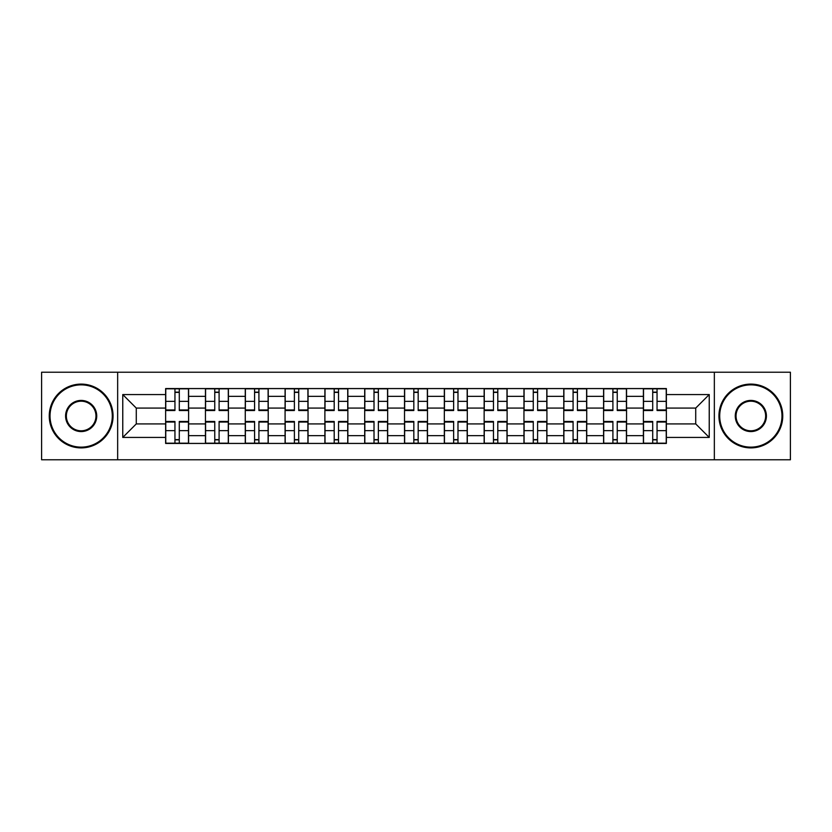 <?xml version="1.0" encoding="UTF-8"?>
<svg xmlns="http://www.w3.org/2000/svg" width="832" height="832" viewBox="0 0 832 832"><rect width="100%" height="100%" fill="white"/><g stroke="black" fill="none" stroke-linecap="round" stroke-linejoin="round"><path stroke-width="1.25" d="M714.345 459.774L790.4 459.774L790.4 372.226L41.6 372.226L41.6 459.774L714.345 459.774L714.345 372.226M205.452 443.435L205.452 396.344L188.604 396.344L188.604 443.435M188.604 396.344L188.604 388.565M205.452 396.344L205.452 388.565M228.415 388.565L228.415 443.435M245.263 443.435L245.263 388.565M268.226 388.565L268.226 443.435M285.074 443.435L285.074 388.565M308.048 388.565L308.048 443.435M324.886 443.435L324.886 388.565M347.859 388.565L347.859 443.435M364.697 443.435L364.697 388.565M387.67 388.565L387.67 443.435M404.518 443.435L404.518 388.565M427.482 388.565L427.482 443.435M444.33 443.435L444.33 388.565M467.303 388.565L467.303 443.435M484.141 443.435L484.141 388.565M507.114 388.565L507.114 443.435M523.952 443.435L523.952 388.565M546.926 388.565L546.926 443.435M563.774 443.435L563.774 388.565M586.737 388.565L586.737 443.435M603.585 443.435L603.585 388.565M626.548 388.565L626.548 443.435M643.396 443.435L643.396 388.565M643.396 423.914L626.548 423.914M603.585 423.914L586.737 423.914M563.774 423.914L546.926 423.914M523.952 423.914L507.114 423.914M484.141 423.914L467.303 423.914M444.33 423.914L427.482 423.914M404.518 423.914L387.67 423.914M364.697 423.914L347.859 423.914M324.886 423.914L308.048 423.914M285.074 423.914L268.226 423.914M245.263 423.914L228.415 423.914M205.452 423.914L188.604 423.914M643.396 408.086L626.548 408.086M603.585 408.086L586.737 408.086M563.774 408.086L546.926 408.086M523.952 408.086L507.114 408.086M484.141 408.086L467.303 408.086M444.33 408.086L427.482 408.086M404.518 408.086L387.67 408.086M364.697 408.086L347.859 408.086M324.886 408.086L308.048 408.086M285.074 408.086L268.226 408.086M245.263 408.086L228.415 408.086M205.452 408.086L188.604 408.086M136.282 423.914L165.63 423.914L165.63 408.086L136.282 408.086L136.282 423.914L122.762 437.434L122.762 394.566L165.63 394.566L165.63 408.086M666.37 408.086L666.37 423.914L695.718 423.914L695.718 408.086L666.37 408.086L666.37 388.565L165.63 388.565L165.63 394.566M666.37 394.566L709.238 394.566L709.238 437.434L666.37 437.434L666.37 423.914M165.63 423.914L165.63 443.435L666.37 443.435L666.37 437.434M165.63 437.434L122.762 437.434M117.655 459.774L117.655 372.226M179.286 439.608L174.949 439.608M174.949 392.392L179.286 392.392M219.097 439.608L214.76 439.608M214.76 392.392L219.097 392.392M258.918 439.608L254.582 439.608M254.582 392.392L258.918 392.392M298.73 439.608L294.393 439.608M294.393 392.392L298.73 392.392M338.541 439.608L334.204 439.608M334.204 392.392L338.541 392.392M378.352 439.608L374.015 439.608M374.015 392.392L378.352 392.392M418.174 439.608L413.826 439.608M413.826 392.392L418.174 392.392M457.985 439.608L453.648 439.608M453.648 392.392L457.985 392.392M497.796 439.608L493.459 439.608M493.459 392.392L497.796 392.392M537.607 439.608L533.27 439.608M533.27 392.392L537.607 392.392M577.418 439.608L573.082 439.608M573.082 392.392L577.418 392.392M617.24 439.608L612.903 439.608M612.903 392.392L617.24 392.392M657.051 439.608L652.714 439.608M652.714 392.392L657.051 392.392M122.762 394.566L136.282 408.086M695.718 423.914L709.238 437.434M695.718 408.086L709.238 394.566M179.286 409.968L188.479 409.968L188.479 410.509L179.286 410.509L179.286 388.825L188.479 388.825L183.373 388.825M188.479 409.968L188.479 388.825M174.949 392.142L179.286 392.142M170.862 388.825L165.766 388.825L165.766 410.509L174.949 410.509L174.949 388.825L171.246 388.825M165.766 388.825L182.988 388.825M174.949 422.032L165.766 422.032L165.766 421.491L174.949 421.491L174.949 443.175L165.766 443.175L170.862 443.175M165.766 422.032L165.766 443.175M179.286 439.858L174.949 439.858M183.373 443.175L188.479 443.175L188.479 421.491L179.286 421.491L179.286 443.175L182.988 443.175M188.479 443.175L171.246 443.175M219.097 409.968L228.29 409.968L228.29 410.509L219.097 410.509L219.097 388.825L228.29 388.825L223.184 388.825M228.29 409.968L228.29 388.825M214.76 392.142L219.097 392.142M210.683 388.825L205.577 388.825L205.577 410.509L214.76 410.509L214.76 388.825L211.058 388.825M205.577 388.825L222.799 388.825M258.918 409.968L268.102 409.968L268.102 410.509L258.918 410.509L258.918 388.825L268.102 388.825L262.995 388.825M268.102 409.968L268.102 388.825M254.582 392.142L258.918 392.142M250.494 388.825L245.388 388.825L245.388 410.509L254.582 410.509L254.582 388.825L250.879 388.825M245.388 388.825L262.621 388.825M214.76 422.032L205.577 422.032L205.577 421.491L214.76 421.491L214.76 443.175L205.577 443.175L210.683 443.175M205.577 422.032L205.577 443.175M219.097 439.858L214.76 439.858M223.184 443.175L228.29 443.175L228.29 421.491L219.097 421.491L219.097 443.175L222.799 443.175M228.29 443.175L211.058 443.175M254.582 422.032L245.388 422.032L245.388 421.491L254.582 421.491L254.582 443.175L245.388 443.175L250.494 443.175M245.388 422.032L245.388 443.175M258.918 439.858L254.582 439.858M262.995 443.175L268.102 443.175L268.102 421.491L258.918 421.491L258.918 443.175L262.621 443.175M268.102 443.175L250.879 443.175M81.162 447.138A31.138 31.138 0 0 0 112.299 416A31.138 31.138 0 0 0 81.162 384.862A31.138 31.138 0 0 0 50.024 416A31.138 31.138 0 0 0 81.162 447.138M81.162 384.103A31.897 31.897 0 0 1 113.058 416A31.897 31.897 0 0 1 81.162 447.897A31.897 31.897 0 0 1 49.254 416A31.897 31.897 0 0 1 81.162 384.103M81.162 431.569A15.569 15.569 0 0 1 65.593 416A15.569 15.569 0 0 1 81.162 400.431A15.569 15.569 0 0 1 96.73 416A15.569 15.569 0 0 1 81.162 431.569M81.162 401.201A14.799 14.799 0 0 0 66.352 416A14.799 14.799 0 0 0 81.162 430.799A14.799 14.799 0 0 0 95.961 416A14.799 14.799 0 0 0 81.162 401.201M750.838 447.138A31.138 31.138 0 0 0 781.976 416A31.138 31.138 0 0 0 750.838 384.862A31.138 31.138 0 0 0 719.701 416A31.138 31.138 0 0 0 750.838 447.138M750.838 384.103A31.897 31.897 0 0 1 782.746 416A31.897 31.897 0 0 1 750.838 447.897A31.897 31.897 0 0 1 718.942 416A31.897 31.897 0 0 1 750.838 384.103M750.838 431.569A15.569 15.569 0 0 1 735.27 416A15.569 15.569 0 0 1 750.838 400.431A15.569 15.569 0 0 1 766.407 416A15.569 15.569 0 0 1 750.838 431.569M750.838 401.201A14.799 14.799 0 0 0 736.039 416A14.799 14.799 0 0 0 750.838 430.799A14.799 14.799 0 0 0 765.648 416A14.799 14.799 0 0 0 750.838 401.201M298.73 409.968L307.913 409.968L307.913 410.509L298.73 410.509L298.73 388.825L307.913 388.825L302.817 388.825M307.913 409.968L307.913 388.825M294.393 392.142L298.73 392.142M290.306 388.825L285.199 388.825L285.199 410.509L294.393 410.509L294.393 388.825L290.69 388.825M285.199 388.825L302.432 388.825M338.541 409.968L347.734 409.968L347.734 410.509L338.541 410.509L338.541 388.825L347.734 388.825L342.628 388.825M347.734 409.968L347.734 388.825M334.204 392.142L338.541 392.142M330.117 388.825L325.021 388.825L325.021 410.509L334.204 410.509L334.204 388.825L330.502 388.825M325.021 388.825L342.243 388.825M378.352 409.968L387.546 409.968L387.546 410.509L378.352 410.509L378.352 388.825L387.546 388.825L382.439 388.825M387.546 409.968L387.546 388.825M374.015 392.142L378.352 392.142M369.938 388.825L364.832 388.825L364.832 410.509L374.015 410.509L374.015 388.825L370.313 388.825M364.832 388.825L382.054 388.825M294.393 422.032L285.199 422.032L285.199 421.491L294.393 421.491L294.393 443.175L285.199 443.175L290.306 443.175M285.199 422.032L285.199 443.175M298.73 439.858L294.393 439.858M302.817 443.175L307.913 443.175L307.913 421.491L298.73 421.491L298.73 443.175L302.432 443.175M307.913 443.175L290.69 443.175M334.204 422.032L325.021 422.032L325.021 421.491L334.204 421.491L334.204 443.175L325.021 443.175L330.117 443.175M325.021 422.032L325.021 443.175M338.541 439.858L334.204 439.858M342.628 443.175L347.734 443.175L347.734 421.491L338.541 421.491L338.541 443.175L342.243 443.175M347.734 443.175L330.502 443.175M374.015 422.032L364.832 422.032L364.832 421.491L374.015 421.491L374.015 443.175L364.832 443.175L369.938 443.175M364.832 422.032L364.832 443.175M378.352 439.858L374.015 439.858M382.439 443.175L387.546 443.175L387.546 421.491L378.352 421.491L378.352 443.175L382.054 443.175M387.546 443.175L370.313 443.175M418.174 409.968L427.357 409.968L427.357 410.509L418.174 410.509L418.174 388.825L427.357 388.825L422.25 388.825M427.357 409.968L427.357 388.825M413.826 392.142L418.174 392.142M409.75 388.825L404.643 388.825L404.643 410.509L413.826 410.509L413.826 388.825L410.134 388.825M404.643 388.825L421.866 388.825M413.826 422.032L404.643 422.032L404.643 421.491L413.826 421.491L413.826 443.175L404.643 443.175L409.75 443.175M404.643 422.032L404.643 443.175M418.174 439.858L413.826 439.858M422.25 443.175L427.357 443.175L427.357 421.491L418.174 421.491L418.174 443.175L421.866 443.175M427.357 443.175L410.134 443.175M457.985 409.968L467.168 409.968L467.168 410.509L457.985 410.509L457.985 388.825L467.168 388.825L462.062 388.825M467.168 409.968L467.168 388.825M453.648 392.142L457.985 392.142M449.561 388.825L444.454 388.825L444.454 410.509L453.648 410.509L453.648 388.825L449.946 388.825M444.454 388.825L461.687 388.825M453.648 422.032L444.454 422.032L444.454 421.491L453.648 421.491L453.648 443.175L444.454 443.175L449.561 443.175M444.454 422.032L444.454 443.175M457.985 439.858L453.648 439.858M462.062 443.175L467.168 443.175L467.168 421.491L457.985 421.491L457.985 443.175L461.687 443.175M467.168 443.175L449.946 443.175M497.796 409.968L506.979 409.968L506.979 410.509L497.796 410.509L497.796 388.825L506.979 388.825L501.883 388.825M506.979 409.968L506.979 388.825M493.459 392.142L497.796 392.142M489.372 388.825L484.266 388.825L484.266 410.509L493.459 410.509L493.459 388.825L489.757 388.825M484.266 388.825L501.498 388.825M493.459 422.032L484.266 422.032L484.266 421.491L493.459 421.491L493.459 443.175L484.266 443.175L489.372 443.175M484.266 422.032L484.266 443.175M497.796 439.858L493.459 439.858M501.883 443.175L506.979 443.175L506.979 421.491L497.796 421.491L497.796 443.175L501.498 443.175M506.979 443.175L489.757 443.175M537.607 409.968L546.801 409.968L546.801 410.509L537.607 410.509L537.607 388.825L546.801 388.825L541.694 388.825M546.801 409.968L546.801 388.825M533.27 392.142L537.607 392.142M529.183 388.825L524.087 388.825L524.087 410.509L533.27 410.509L533.27 388.825L529.568 388.825M524.087 388.825L541.31 388.825M533.27 422.032L524.087 422.032L524.087 421.491L533.27 421.491L533.27 443.175L524.087 443.175L529.183 443.175M524.087 422.032L524.087 443.175M537.607 439.858L533.27 439.858M541.694 443.175L546.801 443.175L546.801 421.491L537.607 421.491L537.607 443.175L541.31 443.175M546.801 443.175L529.568 443.175M577.418 409.968L586.612 409.968L586.612 410.509L577.418 410.509L577.418 388.825L586.612 388.825L581.506 388.825M586.612 409.968L586.612 388.825M573.082 392.142L577.418 392.142M569.005 388.825L563.898 388.825L563.898 410.509L573.082 410.509L573.082 388.825L569.379 388.825M563.898 388.825L581.121 388.825M573.082 422.032L563.898 422.032L563.898 421.491L573.082 421.491L573.082 443.175L563.898 443.175L569.005 443.175M563.898 422.032L563.898 443.175M577.418 439.858L573.082 439.858M581.506 443.175L586.612 443.175L586.612 421.491L577.418 421.491L577.418 443.175L581.121 443.175M586.612 443.175L569.379 443.175M617.24 409.968L626.423 409.968L626.423 410.509L617.24 410.509L617.24 388.825L626.423 388.825L621.317 388.825M626.423 409.968L626.423 388.825M612.903 392.142L617.24 392.142M608.816 388.825L603.71 388.825L603.71 410.509L612.903 410.509L612.903 388.825L609.201 388.825M603.71 388.825L620.942 388.825M612.903 422.032L603.71 422.032L603.71 421.491L612.903 421.491L612.903 443.175L603.71 443.175L608.816 443.175M603.71 422.032L603.71 443.175M617.24 439.858L612.903 439.858M621.317 443.175L626.423 443.175L626.423 421.491L617.24 421.491L617.24 443.175L620.942 443.175M626.423 443.175L609.201 443.175M657.051 409.968L666.234 409.968L666.234 410.509L657.051 410.509L657.051 388.825L666.234 388.825L661.138 388.825M666.234 409.968L666.234 388.825M652.714 392.142L657.051 392.142M648.627 388.825L643.521 388.825L643.521 410.509L652.714 410.509L652.714 388.825L649.012 388.825M643.521 388.825L660.754 388.825M652.714 422.032L643.521 422.032L643.521 421.491L652.714 421.491L652.714 443.175L643.521 443.175L648.627 443.175M643.521 422.032L643.521 443.175M657.051 439.858L652.714 439.858M661.138 443.175L666.234 443.175L666.234 421.491L657.051 421.491L657.051 443.175L660.754 443.175M666.234 443.175L649.012 443.175M603.585 396.344L586.737 396.344M563.774 396.344L546.926 396.344M523.952 396.344L507.114 396.344M484.141 396.344L467.303 396.344M444.33 396.344L427.482 396.344M404.518 396.344L387.67 396.344M364.697 396.344L347.859 396.344M324.886 396.344L308.048 396.344M285.074 396.344L268.226 396.344M245.263 396.344L228.415 396.344M643.396 396.344L626.548 396.344M603.585 435.656L586.737 435.656M563.774 435.656L546.926 435.656M523.952 435.656L507.114 435.656M484.141 435.656L467.303 435.656M444.33 435.656L427.482 435.656M404.518 435.656L387.67 435.656M364.697 435.656L347.859 435.656M324.886 435.656L308.048 435.656M285.074 435.656L268.226 435.656M245.263 435.656L228.415 435.656M205.452 435.656L188.604 435.656M643.396 435.656L626.548 435.656M179.286 401.357L188.479 401.357M165.766 409.968L174.949 409.968M165.766 401.357L174.949 401.357M174.949 430.643L165.766 430.643M188.479 422.032L179.286 422.032M188.479 430.643L179.286 430.643M219.097 401.357L228.29 401.357M205.577 409.968L214.76 409.968M205.577 401.357L214.76 401.357M258.918 401.357L268.102 401.357M245.388 409.968L254.582 409.968M245.388 401.357L254.582 401.357M214.76 430.643L205.577 430.643M228.29 422.032L219.097 422.032M228.29 430.643L219.097 430.643M254.582 430.643L245.388 430.643M268.102 422.032L258.918 422.032M268.102 430.643L258.918 430.643M298.73 401.357L307.913 401.357M285.199 409.968L294.393 409.968M285.199 401.357L294.393 401.357M338.541 401.357L347.734 401.357M325.021 409.968L334.204 409.968M325.021 401.357L334.204 401.357M378.352 401.357L387.546 401.357M364.832 409.968L374.015 409.968M364.832 401.357L374.015 401.357M294.393 430.643L285.199 430.643M307.913 422.032L298.73 422.032M307.913 430.643L298.73 430.643M334.204 430.643L325.021 430.643M347.734 422.032L338.541 422.032M347.734 430.643L338.541 430.643M374.015 430.643L364.832 430.643M387.546 422.032L378.352 422.032M387.546 430.643L378.352 430.643M418.174 401.357L427.357 401.357M404.643 409.968L413.826 409.968M404.643 401.357L413.826 401.357M413.826 430.643L404.643 430.643M427.357 422.032L418.174 422.032M427.357 430.643L418.174 430.643M457.985 401.357L467.168 401.357M444.454 409.968L453.648 409.968M444.454 401.357L453.648 401.357M453.648 430.643L444.454 430.643M467.168 422.032L457.985 422.032M467.168 430.643L457.985 430.643M497.796 401.357L506.979 401.357M484.266 409.968L493.459 409.968M484.266 401.357L493.459 401.357M493.459 430.643L484.266 430.643M506.979 422.032L497.796 422.032M506.979 430.643L497.796 430.643M537.607 401.357L546.801 401.357M524.087 409.968L533.27 409.968M524.087 401.357L533.27 401.357M533.27 430.643L524.087 430.643M546.801 422.032L537.607 422.032M546.801 430.643L537.607 430.643M577.418 401.357L586.612 401.357M563.898 409.968L573.082 409.968M563.898 401.357L573.082 401.357M573.082 430.643L563.898 430.643M586.612 422.032L577.418 422.032M586.612 430.643L577.418 430.643M617.24 401.357L626.423 401.357M603.71 409.968L612.903 409.968M603.71 401.357L612.903 401.357M612.903 430.643L603.71 430.643M626.423 422.032L617.24 422.032M626.423 430.643L617.24 430.643M657.051 401.357L666.234 401.357M643.521 409.968L652.714 409.968M643.521 401.357L652.714 401.357M652.714 430.643L643.521 430.643M666.234 422.032L657.051 422.032M666.234 430.643L657.051 430.643"/></g></svg>

